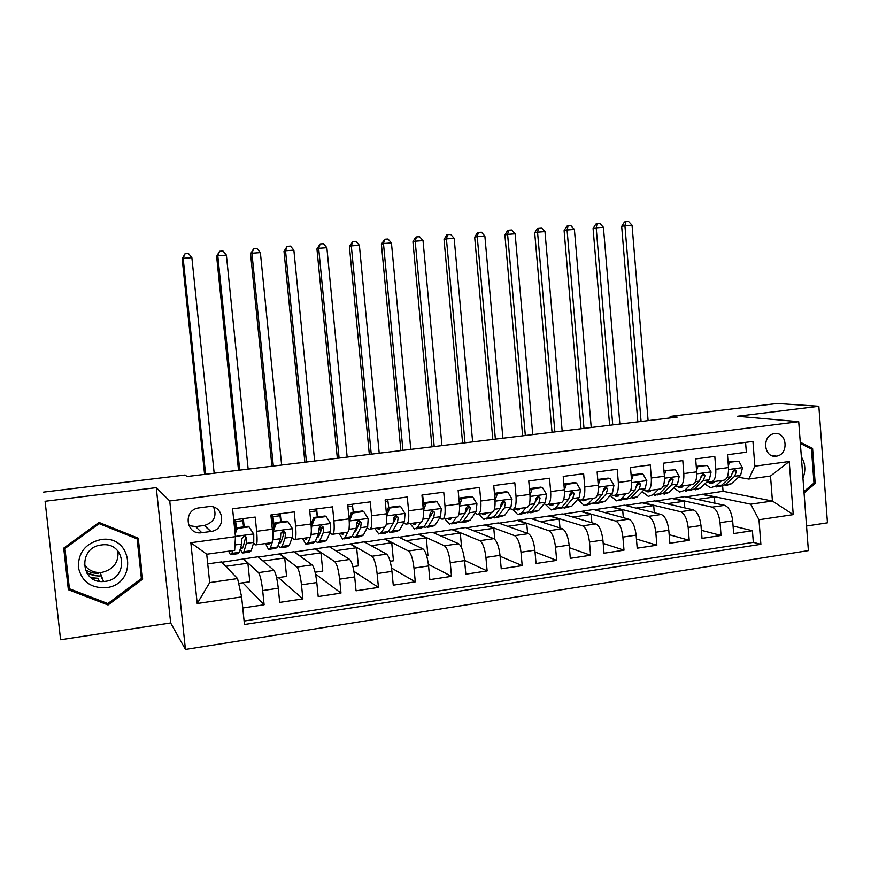 <?xml version="1.0" encoding="UTF-8"?>
<svg xmlns="http://www.w3.org/2000/svg" width="871" height="871" viewBox="0 0 871 871"><rect width="100%" height="100%" fill="white"/><g stroke="black" fill="none" stroke-linecap="round" stroke-linejoin="round"><path stroke-width="1.31" d="M774.537 433.627L774.275 433.671C761.548 435.119 763.617 458.429 776.257 456.164L776.322 456.154C789.104 454.891 787.275 431.461 774.537 433.627M90.932 577.625L98.107 578.311M806.535 526.008L827.45 522.818L818.838 406.267L777.161 403.469L670.126 416.403L670.256 417.928M185.447 649.483L808.375 550.603L798.718 421.684L169.736 500.967L185.447 649.483L170.662 622.972L156.268 487.629L45.096 501.282L60.589 639.76L170.662 622.972M60.589 639.76L45.096 501.282M101.417 578.039L102.168 577.919M745.565 442.359L746.338 452.234L727.481 454.727L728.483 467.553L715.82 469.262C716.082 477.656 714.22 481.935 710.246 482.099L707.35 481.554M715.82 469.262L714.808 456.393L695.657 458.919L696.691 471.853L683.833 473.595C684.116 482.044 682.352 486.345 678.542 486.475L675.689 485.898M683.833 473.595L682.788 460.617L663.332 463.187L664.399 476.219L651.334 477.983C651.66 486.497 649.995 490.819 646.336 490.917L643.538 490.308M651.334 477.983L650.256 464.918L630.495 467.52L631.584 480.65L618.312 482.447C618.671 491.026 617.114 495.359 613.63 495.436L610.887 494.782M618.312 482.447L617.212 469.273L597.125 471.93L598.246 485.158L584.768 486.976C585.17 495.632 583.712 499.976 580.402 500.03L577.702 499.323L584.093 505.376L588.393 503.732L593.282 498.256M584.768 486.976L583.635 473.704L563.221 476.404L564.375 489.742L550.679 491.592C551.114 500.302 549.764 504.668 546.64 504.69L543.994 503.939M550.679 491.592L549.503 478.212L528.762 480.955L529.949 494.39L516.024 496.274C516.503 505.049 515.273 509.437 512.322 509.437L509.742 508.61M516.024 496.274L514.826 482.795L493.737 485.572L494.957 499.116L480.803 501.032C481.325 509.883 480.204 514.282 477.46 514.249L474.935 513.357M480.803 501.032L479.573 487.444L458.135 490.275L459.387 503.928L444.994 505.877C445.56 514.794 444.558 519.214 442.011 519.149L439.55 518.18M444.994 505.877L443.731 492.169L421.934 495.055L423.219 508.816L408.586 510.798C409.196 519.78 408.325 524.222 405.984 524.124L403.589 523.057M408.586 510.798L407.29 496.982L385.124 499.91L386.452 513.792L371.569 515.795C372.222 524.854 371.482 529.318 369.358 529.187L367.018 528M371.569 515.795L370.229 501.87L347.692 504.853L349.053 518.844L333.909 520.891C334.606 530.014 334.007 534.489 332.101 534.326L329.826 532.998M333.909 520.891L332.537 506.846L309.619 509.873L311.012 523.983L295.607 526.062C296.358 535.262 295.9 539.759 294.224 539.563L292.003 538.049M295.607 526.062L294.202 511.908L270.881 514.99L272.318 529.22C273.091 538.463 272.71 542.971 271.186 542.742L256.335 544.8M242.759 607.991L264.109 604.757L242.824 582.775M221.855 562.252L258.066 556.776L273.951 570.396C275.704 572.748 277.152 578.703 278.274 588.263L279.7 602.394L302.879 598.878L278.393 577.571M258.437 557.092L294.017 551.713L312.134 564.876C314.126 567.173 315.683 573.064 316.804 582.547L318.198 596.559L340.986 593.097L315.52 574.033M294.431 552.018L329.401 546.738L349.685 559.454C351.906 561.697 353.572 567.522 354.693 576.918L356.043 590.821L378.439 587.424L353.942 571.376M329.869 547.032L364.23 541.827L386.615 554.13C389.043 556.319 390.818 562.078 391.939 571.387L393.257 585.17L415.282 581.839L391.536 568.066M364.742 542.11L398.515 537.004L422.925 548.882C425.571 551.027 427.443 556.711 428.565 565.954L429.839 579.629L451.505 576.341L428.39 564.364M399.081 537.276L432.277 532.246L458.647 543.733C461.488 545.823 463.47 551.441 464.591 560.608L465.833 574.174L487.139 570.941L464.57 560.391M432.887 532.508L465.528 527.565L493.792 538.659C496.829 540.695 498.898 546.259 500.019 555.35L501.228 568.807L522.186 565.627L500.096 556.264M466.181 527.815L498.266 522.948L528.37 533.673C531.593 535.665 533.76 541.163 534.87 550.178L536.046 563.526L556.678 560.401L535.034 552.018M498.963 523.199L530.515 518.408L562.394 528.751C565.791 530.7 568.055 536.144 569.166 545.083L570.309 558.333L590.603 555.252L569.394 547.717M531.256 518.648L562.285 513.934L595.873 523.928C599.455 525.823 601.796 531.212 602.906 540.074L604.028 553.216L623.995 550.189L603.189 543.384M563.069 514.173L593.587 509.524L628.84 519.17C632.586 521.021 635.013 526.356 636.124 535.142L637.202 548.186L656.865 545.202L636.44 539.029M594.403 509.753L624.431 505.191L661.285 514.478C665.194 516.296 667.698 521.566 668.808 530.297L669.864 543.232L689.211 540.303L669.168 534.685M625.28 505.398L654.818 500.901L693.218 509.873C697.29 511.647 699.881 516.862 700.981 525.518L702.015 538.365L721.057 535.469L701.373 530.341M466.725 510.46L465.952 510.188M431.472 514.99L430.209 514.489M395.63 519.519L393.823 518.724M359.179 524.048L356.783 522.829M322.107 528.512L319.374 526.922M284.338 532.823L282.574 531.626M43.55 492.115L185.066 475.011L187.069 476.502L677.17 417.089L670.126 416.403M201.789 532.704L210.913 531.473C226.972 529.72 224.152 504.037 208.158 506.682L198.523 507.945C182.649 510.188 186.024 535.458 201.789 532.704L195.637 526.607L204.456 525.442C213.95 522.36 217.021 516.274 213.656 507.183M748.766 479.05L754.841 466.17L752.936 441.412L232.568 508.806L235.431 536.667L234.68 550.352L206.721 554.228L209.682 582.612L237.576 578.573L241.615 596.896L244.457 624.518L760.873 544.31L758.979 519.737L750.715 504.178L772.425 501.032L770.508 476.034L748.766 479.05L738.521 477.275M754.841 466.17L789.224 461.499L793.231 514.63L758.979 519.737M241.615 596.896L197.205 603.516L190.825 542.72L235.431 536.667M655.711 501.119L672.837 498.364L712.151 507.14C716.31 508.893 718.945 514.075 720.045 522.687L721.057 535.469M672.837 498.364L684.769 496.688L724.672 505.332L712.151 507.14M642.711 502.611L680.501 511.713C684.508 513.498 687.067 518.735 688.177 527.423L689.211 540.303M612.15 506.911L648.362 516.351C652.216 518.18 654.687 523.471 655.798 532.225L656.865 545.202M581.12 511.288L615.71 521.065C619.401 522.938 621.796 528.283 622.896 537.102L623.995 550.189M549.634 515.719L582.547 525.844C586.052 527.772 588.371 533.172 589.482 542.067L590.603 555.252M517.679 520.216L548.85 530.711C552.181 532.682 554.402 538.147 555.513 547.108L556.678 560.401M485.234 524.788L514.609 535.654C517.755 537.668 519.889 543.188 521 552.236L522.186 565.627M452.289 529.426L479.801 540.673C482.763 542.742 484.799 548.327 485.92 557.44L487.139 570.941M418.831 534.141L444.428 545.779C447.193 547.892 449.131 553.542 450.253 562.731L451.505 576.341M384.862 538.92L408.477 550.973C411.025 553.129 412.865 558.844 413.986 568.121L415.282 581.839M350.36 543.787L371.917 556.253C374.258 558.463 375.989 564.245 377.11 573.586L378.439 587.424M315.313 548.719L334.747 561.621C336.87 563.885 338.492 569.732 339.614 579.161L340.986 593.097M279.711 553.738L296.935 567.075C298.84 569.394 300.353 575.306 301.475 584.822L302.879 598.878M233.7 519.889L255.192 517.058L256.651 531.332C257.446 540.608 257.13 545.126 255.693 544.887L253.526 543.123M246.362 537.276L245.219 536.34M243.532 558.823L258.491 572.617C260.146 575.002 261.55 580.979 262.672 590.582L264.109 604.757M244.098 621.045L753.317 542.35L752.413 530.722L733.066 526.019M724.672 505.332C728.896 507.064 731.564 512.224 732.663 520.814L733.665 533.564L752.413 530.722M207.723 563.875L221.539 561.926L237.576 578.573M818.838 406.267L737.476 416.251L798.718 421.684M156.268 487.629L169.736 500.967M685.695 496.884L723.061 491.298L772.425 501.032L793.231 514.63M723.061 491.298L722.658 486.225M702.527 494.184L750.715 504.178M244.163 526.803L243.325 518.626M238.643 583.385L249.792 581.752L247.887 563.178L243.564 559.193M225.774 566.324L247.887 563.178M281.093 521.86L280.277 513.748M276.64 577.832L286.57 576.384L284.719 557.952L279.743 554.087M263.031 561.033L284.719 557.952M299.678 555.829L320.964 552.813L315.346 549.078M315.106 572.214L322.771 571.093L320.964 552.813M294.975 539.454L309.455 537.461C311.219 537.647 311.742 533.15 311.012 523.983M317.436 517.004L316.641 508.947M335.738 550.712L356.631 547.75L350.392 544.135M352.929 566.683L358.384 565.889L356.631 547.75M332.972 534.206L347.083 532.257C349.075 532.41 349.728 527.935 349.053 518.844M352.94 509.698L352.417 504.222M371.231 545.682L391.732 542.764L384.895 539.269M390.121 561.251L393.442 560.772L391.732 542.764M370.317 529.045L384.078 527.151C386.289 527.271 387.083 522.818 386.452 513.792M406.158 540.717L426.278 537.864L418.864 534.489M426.692 555.916L427.944 555.731L426.278 537.864M407.051 523.972L420.464 522.121C422.892 522.208 423.807 517.777 423.219 508.816M440.53 535.839L460.291 533.041L452.321 529.775M461.652 547.881L460.291 533.041M443.176 518.985L456.262 517.178C458.886 517.232 459.932 512.812 459.387 503.928M474.379 531.038L493.77 528.283L485.267 525.137M494.761 539.312L493.77 528.283M493.519 517.461L494.467 517.875L498.114 516.307L504.363 507.913L505.507 502.687L503.373 500.814L501.315 503.264L500.183 508.49L493.999 516.884L487.466 517.788L491.44 512.322C494.303 512.333 495.457 507.935 494.957 499.116M507.695 526.313L526.737 523.602L517.712 520.564M527.608 533.4L526.737 523.602M513.672 509.252L526.117 507.532C529.133 507.521 530.417 503.144 529.949 494.39M540.51 521.653L559.204 518.996L549.666 516.057M559.988 527.978L559.204 518.996M548.066 504.494L560.205 502.817C563.406 502.785 564.8 498.419 564.375 489.742M572.813 517.069L591.18 514.456L581.153 511.615M591.888 522.742L591.18 514.456M581.915 499.823L593.75 498.19C597.136 498.125 598.638 493.781 598.246 485.158M604.637 512.551L622.678 509.992L612.171 507.249M623.32 517.657L622.678 509.992M615.231 495.218L626.772 493.628C630.332 493.53 631.932 489.208 631.584 480.65M635.982 508.098L653.707 505.583L642.744 502.937M654.295 512.725L653.707 505.583M648.013 490.689L659.282 489.132C662.994 489.012 664.704 484.712 664.399 476.219M666.87 503.721L684.279 501.25L672.869 498.691M684.813 507.913L684.279 501.25M680.295 486.236L691.28 484.712C695.167 484.57 696.963 480.28 696.691 471.853M697.29 499.399L714.394 496.971L702.559 494.51M714.895 503.209L714.394 496.971M753.317 542.35L760.873 544.31M712.075 481.837L722.788 480.357C726.828 480.193 728.722 475.925 728.483 467.553M206.721 554.228L190.825 542.72M209.682 582.612L197.205 603.516M789.224 461.499L770.508 476.034M188.767 525.551L195.637 526.607M108.037 604.964L142.648 579.161L138.249 538.202L99.011 522.426L63.714 548.131L68.341 589.721L108.037 604.964L107.503 603.429M804.053 492.91L815.191 483.557L812.578 448.38L800.264 442.218M68.069 587.239L69.179 587.675M141.2 576.842L137.15 537.755M141.342 576.733L142.648 579.161M809.442 447.999L812.578 448.38M813.688 483.307L815.191 483.557M232.709 550.624L231.969 553.379L230.456 554.718L228.616 551.191M249.052 526.868L248.246 526.258L236.487 527.826L237.26 528.447L249.052 526.868L253.755 534.13L253.755 542.383L251.229 550.69L249.542 552.051L243.401 552.911M243.564 526.879L242.574 518.724M245.611 538.104L245.176 536.166M237.26 528.447L235.159 534.021M234.941 531.931L236.487 527.826M235.954 529.241L234.778 519.747M235.431 519.66L235.66 521.598L242.791 520.651M240.222 549.1L242.301 553.063L243.934 551.713L246.341 543.406L246.537 537.995L244.032 536.035L241.822 538.637L241.648 544.048L239.307 552.356L237.729 553.695L231.479 554.566M246.537 537.995L245.655 537.276L243.129 546.977L241.768 548.12L240.864 546.825M236.444 527.946L235.66 521.598M214.168 473.214L191.87 257.674L183.16 258.317L182.191 258.872L204.587 474.368M205.6 474.249L183.16 258.317L185.011 253.799L188.495 253.548L191.87 257.674M182.191 258.872L185.011 253.799M98.695 573.564L91.64 572.759L85.26 569.884M100.862 539.585C85.859 543.134 78.336 552.323 78.314 567.141C81.569 581.49 90.834 588.339 106.12 587.707C138.206 584.278 132.838 534.25 100.862 539.585M101.308 544.985C77.911 547.151 80.121 583.646 103.486 581.501L105.282 581.338C129.322 578.823 125.674 541.348 101.689 544.93L101.308 544.985M84.204 564.419C87.949 569.939 93.284 572.65 100.209 572.552L101.94 572.389C113.513 569.471 118.837 562.339 117.933 551.005M69.419 588.785L64.944 548.512L99.12 523.623L137.117 538.899L141.385 578.562L107.852 603.559L69.419 588.785L64.585 547.5M64.694 547.424L64.944 548.512M98.673 522.676L99.12 523.623M136.148 537.353L137.117 538.899M99.196 581.251L98.271 578.584L91.357 577.952M802.953 478.157L803.116 477.754C805.871 470.286 805.283 463.307 801.353 456.829M800.351 443.459L811.434 448.99L813.971 483.067L803.944 491.484M281.42 547.598L287.245 546.792L289.248 545.398L292.373 537.069L292.547 528.86L287.931 521.664L276.336 523.221L273.244 531.484L273.146 539.715L270.315 548.033L268.464 549.405L265.492 543.526M273.244 531.484L272.471 530.94M269.607 542.96L267.941 544.506L266.994 543.319M280.745 521.914L279.743 513.814M283.532 535.262L282.4 530.896M287.931 521.664L286.995 521.076L275.432 522.622L276.336 523.221M272.449 530.602L275.432 522.622M273.636 527.412L271.948 514.848M272.732 514.739L272.95 516.655L279.972 515.73M278.241 545.028L280.124 547.783L282.073 546.4L285.089 538.071L285.438 532.693L282.977 530.744L280.8 533.324L280.473 538.703L277.522 547.032L275.617 548.414L269.705 549.242M285.438 532.693L284.403 531.996L281.224 541.718L279.602 542.883L279.145 542.47M274.202 525.899L272.95 516.655M248.159 469.088L226.384 255.127L217.804 255.758L216.639 256.335L238.512 470.264M239.71 470.111L217.804 255.758L219.568 251.284L222.998 251.033L226.384 255.127M216.639 256.335L219.568 251.284M318.808 542.383L324.317 541.62L326.636 540.194L330.338 531.843L330.686 523.689L326.146 516.547L314.747 518.071L311.698 526.269L310.969 535.578M307.3 537.755L305.34 539.323L304.262 538.169M310.239 537.353L308.018 542.785L305.863 544.19L302.531 538.409M317.316 517.015L316.315 508.991M320.768 531.658L319.341 526.999M326.146 516.547L325.079 515.98L313.723 517.494L314.747 518.071M311.067 524.614L313.723 517.494M315.607 540.619L317.327 542.589L319.581 541.174L323.174 532.834L323.664 527.478L321.268 525.54L319.113 528.098L318.634 533.455L315.106 541.795L312.896 543.21L307.289 543.994M323.664 527.478L322.499 526.813L318.688 536.536L316.826 537.745L318.046 537.57M311.426 523.656L310.403 517.864M281.649 465.038L260.375 252.623L251.926 253.243L250.565 253.831L271.937 466.214M273.32 466.039L251.926 253.243L253.603 248.812L256.978 248.562L260.375 252.623M250.565 253.831L253.603 248.812M355.586 537.255L360.801 536.525L363.403 535.066L367.671 526.715L368.172 518.604L363.719 511.506L352.515 513.008L349.511 521.13L349.031 529.394M344.361 532.638L342.118 534.239L340.92 533.106M347.616 532.333L345.09 537.625L342.63 539.062L338.961 533.379M353.31 512.202L352.298 504.244M357.382 527.695L356.685 525.997M363.719 511.506L362.543 510.961L351.372 512.464L352.515 513.008M349.042 518.746L351.372 512.464M352.363 536.057L353.909 537.483L356.468 536.035L360.627 527.684L361.258 522.35L358.917 520.433L356.783 522.959L356.163 528.294L352.069 536.645L349.554 538.093L344.252 538.833M361.258 522.35L359.963 521.707L355.531 531.441L353.953 532.812M314.649 461.031L293.865 250.151L285.536 250.772L284 251.36L304.872 462.218M306.44 462.033L285.536 250.772L287.136 246.373L290.468 246.123L293.865 250.151M284 251.36L287.136 246.373M391.754 532.203L396.675 531.517L399.571 530.036L404.384 521.664L405.037 513.596L400.671 506.563L389.653 508.033L386.68 516.089L386.452 523.231M380.812 527.597L378.308 529.22L376.991 528.131M384.449 527.238L381.563 532.54L378.809 534.01L374.813 528.425M388.727 507.455L387.715 499.562M400.671 506.563L399.364 506.04L388.379 507.51L389.653 508.033M386.376 512.965L388.379 507.51M388.51 531.419L389.903 532.464L392.745 530.983L397.459 522.622L398.221 517.309L395.935 515.403L393.823 517.918L393.071 523.221L388.422 531.582L385.613 533.063L380.605 533.76M398.221 517.309L396.795 516.688L390.589 527.695M347.159 457.09L326.865 247.723L318.666 248.322L316.946 248.921L337.338 458.288M339.08 458.07L318.666 248.322L320.18 243.967L323.457 243.728L326.865 247.723M316.946 248.921L320.18 243.967M416.676 522.644L413.91 524.298L412.473 523.221M420.693 522.186L417.438 527.543L414.4 529.045L410.078 523.558M437.002 501.696L435.587 501.184L424.787 502.632L426.169 503.144L437.002 501.696L441.292 508.675L440.497 516.699L435.152 525.082L431.983 526.596L427.345 527.238M423.959 504.897L422.555 494.968M426.169 503.144L423.371 510.765M423.077 507.292L424.787 502.632M424.09 526.759L425.32 527.521L428.445 526.008L433.682 517.635L434.575 512.355L432.343 510.46L430.252 512.943L429.359 518.234L424.188 526.607L421.107 528.109L416.371 528.773M434.575 512.355L433.029 511.756L426.91 522.208M379.212 453.203L359.385 245.317L351.307 245.916L349.402 246.526L369.326 454.401M371.242 454.172L351.307 245.916L352.744 241.594L355.967 241.354L359.385 245.317M349.402 246.526L352.744 241.594M451.951 517.777L448.935 519.443L447.4 518.397M456.35 517.211L452.735 522.633L449.425 524.157L444.798 518.757M472.735 496.906L471.222 496.426L460.596 497.842L462.076 498.332L472.735 496.906L476.949 503.841L476.012 511.81L470.166 520.205L466.725 521.751L462.359 522.36M462.076 498.332L459.507 505.409M459.18 501.707L460.596 497.842M459.082 522.099L460.171 522.665L463.557 521.119L469.306 512.736L470.329 507.488L468.152 505.594L466.072 508.065L465.06 513.324L459.376 521.707L456.023 523.242L451.57 523.863M470.329 507.488L468.663 506.911L465.593 512.126M410.796 449.382L391.438 242.955L383.469 243.542L381.4 244.163L400.867 450.579M402.946 450.329L383.469 243.542L384.83 239.253L388.02 239.024L391.438 242.955M381.4 244.163L384.83 239.253M486.671 512.975L483.416 514.674L481.772 513.65M487.466 517.788L483.895 519.356L478.963 514.042M507.891 492.191L506.269 491.734L495.817 493.128L497.406 493.596L507.891 492.191L512.039 499.083L510.961 507.009L504.625 515.403L496.829 517.548M497.406 493.596L495.044 500.139M494.695 496.22L495.817 493.128M493.999 516.884L490.384 518.452L486.203 519.029M505.507 502.687L503.721 502.132L500.967 506.552M441.935 445.604L423.023 240.625L415.173 241.213L412.941 241.833L431.962 446.812M434.194 446.54L415.173 241.213L416.458 236.956L419.593 236.727L423.023 240.625M412.941 241.833L415.565 237.217L416.458 236.956M520.836 508.261L517.341 509.981L515.599 508.98M525.932 507.553L521.642 513.03L517.82 514.619L512.66 509.491M542.481 487.564L540.76 487.118L530.472 488.489L532.17 488.947L542.481 487.564L546.553 494.39L545.333 502.284L538.528 510.678L530.744 512.812M532.17 488.947L530.004 494.968M529.633 490.819L530.472 488.489M527.401 512.856L532.127 511.571L538.844 503.177L540.107 497.972L538.017 496.1L535.992 498.528L534.74 503.743L528.076 512.137L520.281 514.271M540.107 497.972L538.213 497.439L535.709 501.271M472.637 441.88L454.161 238.327L446.42 238.904L444.036 239.536L462.61 443.099M465.005 442.806L446.42 238.904L447.64 234.68L450.732 234.462L454.161 238.327M444.036 239.536L446.681 234.952L447.64 234.68M554.468 503.612L550.744 505.354L548.893 504.385M559.879 502.861L555.284 508.348L551.212 509.96L545.431 504.342M576.515 483.002L574.697 482.578L564.571 483.928L566.368 484.363L576.515 483.002L580.511 489.785L579.171 497.624L571.909 506.029L564.125 508.163M566.368 484.363L564.386 489.872M564.005 485.495L564.571 483.928M560.761 508.305L565.606 506.911L572.78 498.506L574.163 493.324L572.116 491.473L570.102 493.879L568.741 499.061L561.61 507.466L553.825 509.589M574.163 493.324L572.16 492.823L569.874 496.176M502.905 438.211L484.864 236.063L477.232 236.629L474.684 237.271L492.834 439.43M495.381 439.126L477.232 236.629L478.375 232.448L481.423 232.23L484.864 236.063M474.684 237.271L477.352 232.72L478.375 232.448M587.566 499.039L583.624 500.803L581.752 499.9M610.016 478.517L608.1 478.103L598.127 479.442L600.021 479.856L610.016 478.517L613.935 485.245L612.465 493.051L604.757 501.456L596.983 503.569M600.021 479.856L598.225 484.875M597.833 480.269L598.127 479.442M593.587 503.797L598.551 502.317L606.183 493.911L607.675 488.762L605.672 486.911L603.679 489.306L602.199 494.467L594.632 502.872L586.858 504.984M607.675 488.762L605.563 488.272L603.483 491.233M532.758 434.596L515.12 233.831L507.597 234.386L504.908 235.039L522.644 435.827M525.333 435.5L507.597 234.386L508.675 230.238L511.68 230.02L515.12 233.831M504.908 235.039L507.597 230.51L508.675 230.238M620.152 494.543L616.004 496.318L614.109 495.49M626.173 493.705L620.99 499.192L616.461 500.858L610.19 495.534M642.972 474.096L640.969 473.704L631.159 475.022L633.141 475.414L642.972 474.096L646.826 480.781L645.248 488.544L637.104 496.949L632.455 498.626M633.141 475.414L631.529 479.965M625.911 499.355L630.996 497.798L639.053 489.393L640.653 484.265L638.693 482.425L636.723 484.799L635.144 489.938L627.131 498.343L619.368 500.455M640.653 484.265L638.443 483.797L636.549 486.421M562.187 431.025L544.974 231.632L537.549 232.187L534.707 232.84L552.04 432.256M554.871 431.918L537.549 232.187L538.561 228.071L541.522 227.854L544.974 231.632M534.707 232.84L537.418 228.344L538.561 228.071M652.237 490.112L647.882 491.908L645.335 490.7M658.541 489.241L653.098 494.728L648.329 496.405L642.188 491.701M663.942 470.721L675.428 469.752L679.217 476.393L677.507 484.102L668.961 492.518L664.083 494.216M665.738 471.048L664.301 475.12M675.428 469.752L663.942 470.634M657.747 494.968L662.94 493.356L671.421 484.94L673.12 479.834L671.203 478.016L669.244 480.367L667.567 485.474L659.14 493.879L654.339 495.577M673.12 479.834L670.801 479.388L669.102 481.717M591.224 427.509L574.403 229.465L567.075 230.009L564.103 230.673L581.022 428.739M584.005 428.38L567.075 230.009L568.023 225.927L570.951 225.709L574.403 229.465M564.103 230.673L566.836 226.199L568.023 225.927M683.833 485.746L679.282 487.564L676.114 485.985M690.409 484.831L684.704 490.319L679.728 492.028L673.697 487.858M696.256 466.486L707.372 465.473L711.095 472.06L709.277 479.736L700.328 488.141L695.243 489.861M697.834 466.747L696.571 470.362M707.372 465.473L696.245 466.312M689.092 490.634L694.405 488.969L703.278 480.563L705.075 475.479L703.202 473.661L701.264 476.002L699.478 481.086L690.649 489.491L685.64 491.2M705.075 475.479L702.668 475.043L701.144 477.134M619.858 424.035L603.418 227.32L596.2 227.854L593.086 228.529L609.624 425.277M612.738 424.896L596.2 227.854L597.081 223.803L599.967 223.597L603.418 227.32M593.086 228.529L595.84 224.087L597.081 223.803M714.96 481.445L710.203 483.285L707.045 481.826M721.798 480.498L715.831 485.985L710.649 487.716L704.737 484.004M728.069 462.305L738.826 461.26L742.484 467.803L740.557 475.435L731.215 483.841L725.924 485.583M729.441 462.523L728.33 465.669M738.826 461.26L728.047 462.055M719.958 486.366L725.38 484.657L734.656 476.252L736.539 471.189L734.71 469.382L732.794 471.701L730.911 476.764L721.689 485.169L716.463 486.9M713.719 481.619L714.383 481.968M736.539 471.189L734.046 470.776L732.685 472.637M648.1 420.617L632.052 225.219L624.932 225.741L621.676 226.416L637.833 421.858M641.078 421.466L624.932 225.741L625.748 221.724L628.59 221.517L632.052 225.219M621.676 226.416L624.453 221.996L625.748 221.724M693.218 509.873L680.501 511.713M661.285 514.478L648.362 516.351M628.84 519.17L615.71 521.065M595.873 523.928L582.547 525.844M562.394 528.751L548.85 530.711M528.37 533.673L514.609 535.654M493.792 538.659L479.801 540.673M458.647 543.733L444.428 545.779M422.925 548.882L408.477 550.973M386.615 554.13L371.917 556.253M349.685 559.454L334.747 561.621M312.134 564.876L296.935 567.075M273.951 570.396L258.491 572.617M278.274 588.263L262.672 590.582M732.663 520.814L720.045 522.687M700.981 525.518L688.177 527.423M668.808 530.297L655.798 532.225M636.124 535.142L622.896 537.102M602.906 540.074L589.482 542.067M569.166 545.083L555.513 547.108M534.87 550.178L521 552.236M500.019 555.35L485.92 557.44M464.591 560.608L450.253 562.731M428.565 565.954L413.986 568.121M391.939 571.387L377.11 573.586M354.693 576.918L339.614 579.161M316.804 582.547L301.475 584.822M272.318 529.22L256.651 531.332M204.293 525.463L210.738 531.506M253.646 533.945L235.399 536.416M239.307 552.356L231.969 553.379M251.229 550.69L243.934 551.713M241.648 544.048L234.974 544.963M253.755 542.383L246.341 543.406M86.904 573.194L99.708 576.417M101.417 575.84C95.843 576.373 90.791 575.132 86.262 572.105M292.438 528.686L273.32 531.277M277.522 547.032L270.315 548.033M289.248 545.398L282.073 546.4M280.473 538.703L273.146 539.715M292.373 537.069L285.089 538.071M330.566 523.515L311.774 526.062M309.804 511.778L316.543 510.885M315.106 541.795L308.018 542.785M326.636 540.194L319.581 541.174M318.634 533.455L311.437 534.446M330.338 531.843L323.174 532.834M368.063 518.419L349.587 520.934M347.877 506.737L352.526 506.127M352.069 536.645L345.09 537.625M363.403 535.066L356.468 536.035M356.163 528.294L349.086 529.274M367.671 526.715L360.627 527.684M404.928 513.422L386.757 515.882M385.309 501.783L387.933 501.435M388.422 531.582L381.563 532.54M399.571 530.036L392.745 530.983M393.071 523.221L386.31 524.157M404.384 521.664L397.459 522.622M441.183 508.501L423.382 510.918M422.108 496.906L422.783 496.818M424.188 526.607L417.438 527.543M435.152 525.082L428.445 526.008M429.359 518.234L422.947 519.116M440.497 516.699L433.682 517.635M476.851 503.667L459.54 506.018M459.376 521.707L452.735 522.633M470.166 520.205L463.557 521.119M465.06 513.324L458.973 514.162M476.012 511.81L469.306 512.736M511.93 498.909L495.098 501.184M504.625 515.403L498.114 516.307M500.183 508.49L494.423 509.285M510.961 507.009L504.363 507.913M546.444 494.227L530.08 496.448M528.076 512.137L521.642 513.03M538.528 510.678L532.127 511.571M534.74 503.743L529.296 504.483M545.333 502.284L538.844 503.177M580.413 489.611L564.495 491.777M561.61 507.466L555.284 508.348M571.909 506.029L565.606 506.911M568.741 499.061L563.602 499.769M579.171 497.624L572.78 498.506M613.837 485.082L598.366 487.183M594.632 502.872L588.393 503.732M604.757 501.456L598.551 502.317M602.199 494.467L597.354 495.131M612.465 493.051L606.183 493.911M646.739 480.618L631.693 482.665M627.131 498.343L620.99 499.192M637.104 496.949L630.996 497.798M635.144 489.938L630.582 490.558M645.248 488.544L639.053 489.393M679.119 476.23L664.497 478.212M659.14 493.879L653.098 494.728M668.961 492.518L662.94 493.356M667.567 485.474L663.277 486.062M677.507 484.102L671.421 484.94M710.997 471.897L696.778 473.835M690.649 489.491L684.704 490.319M700.328 488.141L694.405 488.969M699.478 481.086L695.472 481.63M709.277 479.736L703.278 480.563M742.386 467.64L728.57 469.513M721.689 485.169L715.831 485.985M731.215 483.841L725.38 484.657M730.911 476.764L727.165 477.275M740.557 475.435L734.656 476.252M491.473 512.311L478.712 514.075M204.456 525.442L210.913 531.473M771.521 455.5L776.322 456.154M241.768 548.12L242.682 548.001M100.209 572.552L103.486 581.501M267.941 544.506L268.965 544.364M279.602 542.883L280.68 542.742M305.34 539.323L306.527 539.16M342.118 534.239L343.468 534.043M354.062 532.584L354.791 532.475M378.308 529.22L379.8 529.013M413.91 524.298L415.543 524.07M448.935 519.443L450.721 519.203M483.416 514.674L485.332 514.413M517.341 509.981L519.399 509.698M550.744 505.354L552.922 505.049M583.624 500.803L585.933 500.487M616.004 496.318L618.421 495.991M647.882 491.908L650.419 491.56M679.282 487.564L681.928 487.194M710.203 483.285L712.968 482.904"/></g></svg>
